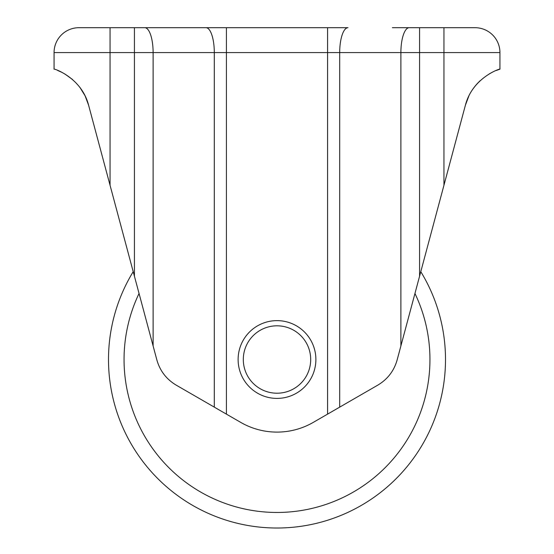 <?xml version="1.0" encoding="UTF-8"?>
<svg xmlns="http://www.w3.org/2000/svg" width="554" height="554" viewBox="0 0 554 554"><rect width="100%" height="100%" fill="white"/><g stroke="black" fill="none" stroke-linecap="round" stroke-linejoin="round"><path stroke-width="0.83" d="M315.884 359.518A38.884 38.884 0 0 0 277 320.627A38.884 38.884 0 0 0 238.116 359.518A38.884 38.884 0 0 0 277 398.402A38.884 38.884 0 0 0 315.884 359.518M310.697 359.518A33.697 33.697 0 0 0 277 325.814A33.697 33.697 0 0 0 243.303 359.518A33.697 33.697 0 0 0 277 393.215A33.697 33.697 0 0 0 310.697 359.518M133.209 271.675A168.499 168.499 0 0 0 277 528.017A168.499 168.499 0 0 0 420.791 271.675M468.906 95.849L465.395 105.225L397.142 359.934C394.026 370.882 387.578 379.275 377.821 385.12L313.294 422.377A72.588 72.588 0 0 1 240.706 422.377L176.179 385.12C166.422 379.275 159.974 370.882 156.858 359.934L88.605 105.225L85.143 95.953M85.053 95.773L80.025 87.567M72.532 79.499L64.749 73.911M62.09 72.456L57.699 70.469M468.947 95.773L465.395 105.225C472.666 76.757 501.882 67.934 499.937 69.174L496.301 70.469M491.994 72.415L489.279 73.897M480.055 80.78L477.313 83.543M476.959 83.931L473.995 87.539M499.937 69.174L499.937 52.588A24.888 24.888 0 0 0 475.055 27.7L443.948 27.7L443.948 52.588L54.063 52.588L54.063 69.174C52.09 67.941 81.272 76.667 88.605 105.225M392.357 27.7L443.948 27.7M78.945 27.7A24.888 24.888 0 0 0 54.063 52.588A24.888 24.888 0 0 1 78.945 27.7L348.009 27.7A24.888 8.31 90 0 0 339.699 52.588L339.699 407.128M80.24 87.851L79.769 87.22M80.718 88.515L82.664 91.445M85.025 95.703L88.508 104.858M473.857 87.719L475.955 85.074M139.047 293.475A152.946 152.946 0 0 0 277 512.464A152.946 152.946 0 0 0 414.953 293.475M327.587 414.122L327.587 27.7M226.413 414.122L226.413 27.7M475.055 27.7A24.888 24.888 0 0 1 499.937 52.588L443.948 52.588L443.948 185.271M419.579 276.211L419.579 27.7M400.888 345.973L400.888 52.588A24.888 8.31 90 0 1 409.191 27.7M214.301 407.128L214.301 52.588A24.888 8.31 90 0 0 205.991 27.7M153.112 345.973L153.112 52.588A24.888 8.31 90 0 0 144.809 27.7M134.421 276.211L134.421 27.7M110.052 185.271L110.052 27.7M108.501 359.518A168.499 168.499 0 0 0 277 528.017A168.499 168.499 0 0 0 445.499 359.518"/></g></svg>

